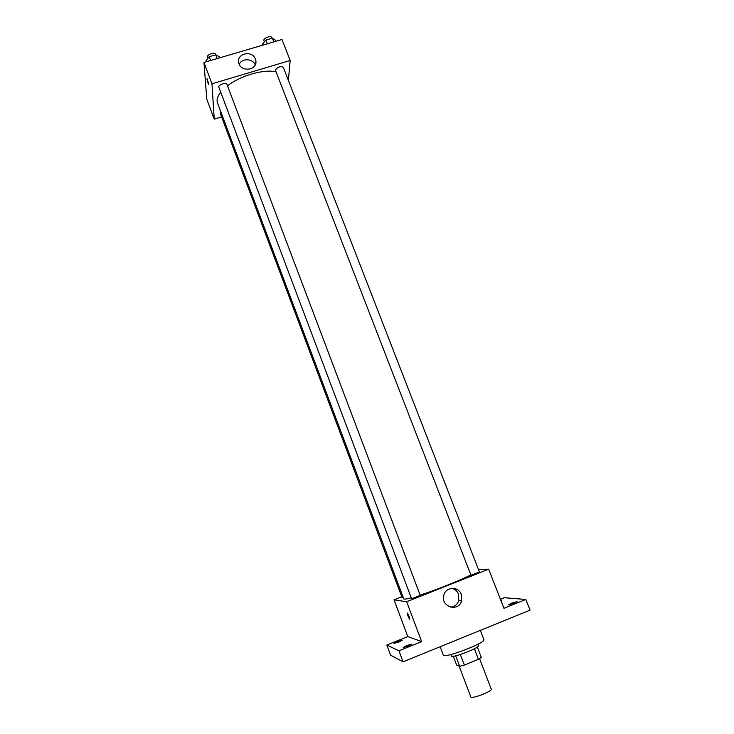 <?xml version="1.0" encoding="UTF-8"?>
<svg xmlns="http://www.w3.org/2000/svg" width="734" height="734" viewBox="0 0 734 734"><rect width="100%" height="100%" fill="white"/><g stroke="black" fill="none" stroke-linecap="round" stroke-linejoin="round"><path stroke-width="1.1" d="M459.108 666.087L470.806 696.878C471.173 699.474 492.688 691.263 491.229 689.079L479.559 658.646M474.393 648.783L478.43 659.306L464.356 665.096L459.677 666.325L456.631 665.059L453.273 656.233M478.43 659.306L481.321 657.416L477.32 647.012M477.898 644.213L478.44 645.617C480.1 647.755 451.557 658.655 451.373 655.948L450.841 654.544M460.328 654.526L464.356 665.096M455.676 655.811L459.677 666.325M440.143 646.727L443.299 655.067C443.474 659.059 486.394 642.663 483.871 639.58L480.33 630.378M500.414 599.274L504.249 597.724L525.838 599.458L530.049 610.147L403.039 661.82L390.58 655.178L386.818 645.03L407.792 636.58L394.048 599.825L401.746 596.77M500.79 600.247L501.597 600.219L500.983 600.733M511.589 603.128L517.057 601.623L513.892 603.357L508.423 604.862L511.589 603.128M525.838 599.458L503.946 608.312L488.679 569.199L406.654 601.752L421.646 641.617L398.947 650.801L403.039 661.82M461.319 594.448L461.558 600.953C458.521 612.486 440.473 606.807 443.786 595.357C445.52 586.622 458.502 585.971 461.319 594.448M398.947 650.801L386.818 645.03M406.865 645.47L411.948 644.076L408.287 646.076L403.195 647.471L406.865 645.47M397.516 641.544L402.269 640.204L398.782 642.076L394.02 643.415L397.516 641.544M421.646 641.617L407.792 636.58M220.723 92.181C217.475 96.301 216.402 99.888 217.503 102.953L403.773 598.88C404.03 599.43 406.517 599.072 411.233 597.806M420.142 595.118C436.455 589.87 461.145 580.007 470.751 574.933M406.654 601.752L394.048 599.825M478.504 569.52L488.679 569.199M411.591 598.733L420.252 595.412L226.879 84.236C226.228 81.905 217.796 85.025 218.842 87.208L411.591 598.733M220.76 111.614L220.154 113.045L402.021 597.494L403.168 597.274M470.971 575.236L275.369 70.033C277.691 66.941 280.333 66.014 283.296 67.262L479.449 571.951L470.971 575.236M409.691 619.257L409.554 619.166C407.93 616.165 407.242 614.165 407.498 613.174C408.939 615.725 409.673 617.753 409.691 619.257L409.563 619.166C408.196 616.789 407.453 614.762 407.333 613.074M451.731 588.319C454.952 589.099 457.218 591.072 458.548 594.228L458.778 600.651C457.291 604.697 454.465 606.844 450.281 607.11M227.467 85.795C240.486 75.584 264.13 68.858 275.984 71.868M288.379 80.336L290.169 60.491L211.97 83.795L214.245 119.165L221.613 116.926M290.169 60.491L281.975 39.498L203.951 62.454L206.795 99.237L214.245 119.165M203.951 62.454L211.97 83.795M255.414 59.05L255.863 60.821C257.57 70.868 239.734 72.409 238.669 62.28C236.889 53.151 252.478 50.169 255.414 59.05M208.851 84.181L208.704 84.456C207.474 81.832 206.915 79.896 207.043 78.666L208.851 84.181M208.805 84.511L208.704 84.456C207.474 81.832 206.915 79.896 207.043 78.666M239.275 64.335C241.761 57.949 252.817 58.362 255.193 64.913M275.846 41.306L275.406 40.186L272.351 38.177L265.882 40.076L262.533 43.967L262.965 45.095M272.351 38.177L273.8 41.902M265.882 40.076L267.332 43.811M264.359 41.838L263.91 40.673C262.8 38.407 271.029 35.113 271.745 37.535L272.03 38.269M219.622 57.848L219.191 56.711L215.759 54.784L209.162 56.72L206.07 60.573L206.502 61.711M207.933 58.252L207.502 57.105C206.401 54.784 214.796 51.692 215.502 54.16L217.191 58.564M209.162 56.72L210.594 60.5M458.778 600.651L461.558 600.953M255.808 63.005L255.863 60.821"/></g></svg>
